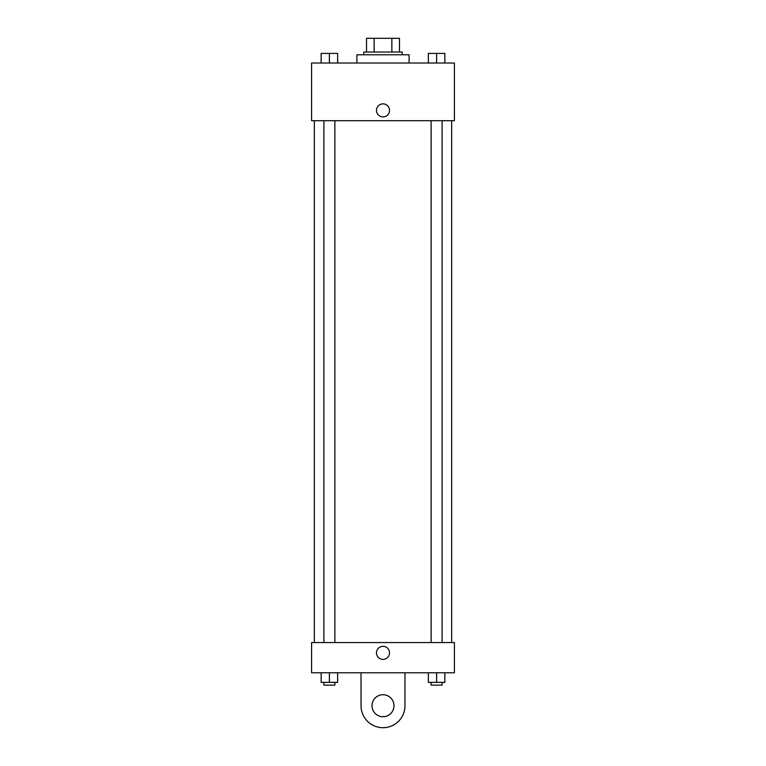 <?xml version="1.0" encoding="UTF-8"?>
<svg xmlns="http://www.w3.org/2000/svg" width="766" height="766" viewBox="0 0 766 766"><rect width="100%" height="100%" fill="white"/><g stroke="black" fill="none" stroke-linecap="round" stroke-linejoin="round"><path stroke-width="1.15" d="M374.143 52.031L374.143 38.3L366.521 38.3L366.521 52.031L366.521 38.3M374.143 38.3L399.479 38.3L399.479 52.031M391.857 52.031L391.857 38.3M363.773 54.779L363.773 52.031L402.227 52.031L402.227 54.779M409.092 63.023L409.092 54.779L356.908 54.779L356.908 63.023M311.59 63.023L454.41 63.023L454.41 120.702L311.59 120.702L311.59 63.023M383 116.92A6.521 6.521 0 0 1 377.351 107.135A6.521 6.521 0 0 1 388.649 107.135A6.521 6.521 0 0 1 383 116.92M311.59 642.559L454.41 642.559L454.41 672.768L311.59 672.768L311.59 642.559L454.41 642.559M428.376 63.023L428.376 53.409L444.855 53.409L444.855 63.023L444.855 53.409M436.61 63.023L436.61 53.409M442.106 53.409L431.124 53.409M321.145 63.023L321.145 53.409L337.624 53.409L337.624 63.023L337.624 53.409M329.39 63.023L329.39 53.409M334.876 53.409L323.894 53.409M428.376 672.768L428.376 682.382L444.855 682.382L444.855 672.768L444.855 682.382M436.61 682.382L436.61 672.768M442.106 682.382L442.106 685.13L431.124 685.13L431.124 682.382M321.145 672.768L321.145 682.382L337.624 682.382L337.624 672.768L337.624 682.382M329.39 682.382L329.39 672.768M334.876 682.382L334.876 685.13L323.894 685.13L323.894 682.382M376.479 652.852A6.521 6.521 0 0 1 386.265 647.203A6.521 6.521 0 0 1 386.265 658.501A6.521 6.521 0 0 1 376.479 652.852M404.975 672.768L404.975 705.725A21.975 21.975 0 0 1 383 727.7A21.975 21.975 0 0 1 361.025 705.725L361.025 672.768M383 716.717A10.983 10.983 0 0 1 373.482 700.229A10.983 10.983 0 0 1 392.518 700.229A10.983 10.983 0 0 1 383 716.717M451.662 642.559L451.662 120.702M314.338 642.559L314.338 120.702M431.124 120.702L431.124 642.559M442.106 120.702L442.106 642.559M334.876 642.559L334.876 120.702M323.894 642.559L323.894 120.702"/></g></svg>
